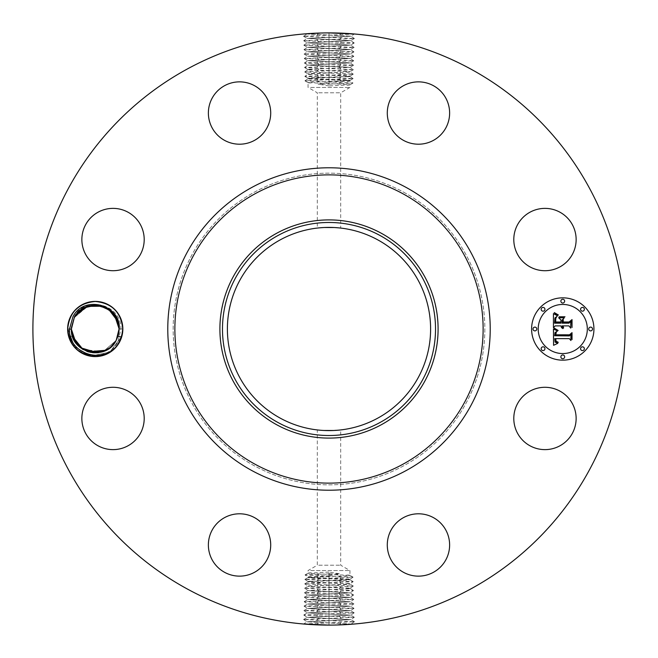 <?xml version="1.0" encoding="UTF-8"?>
<svg xmlns="http://www.w3.org/2000/svg" width="658" height="658" viewBox="0 0 658 658"><rect width="100%" height="100%" fill="white"/><g stroke="black" fill="none" stroke-linecap="round" stroke-linejoin="round"><path stroke-width="0.49" stroke-dasharray="3.29 2.47" d="M187.045 588.852A296.1 296.1 0 0 1 69.148 187.045A296.1 296.1 0 0 1 470.955 69.148A296.1 296.1 0 0 1 588.852 470.955A296.1 296.1 0 0 1 187.045 588.852M324.855 32.933L354.432 33.994L350.936 36.174L306.99 33.945L318.373 33.089C300.541 33.895 303.478 33.838 327.19 32.908L349.743 33.624M119.46 342.234A27.603 27.603 0 0 1 82.003 353.223A27.603 27.603 0 0 1 71.015 315.766A27.603 27.603 0 0 1 108.471 304.777A27.603 27.603 0 0 1 119.46 342.234M572.32 433.4A31.165 31.165 0 0 1 530.027 445.811A31.165 31.165 0 0 1 517.616 403.51A31.165 31.165 0 0 1 559.909 391.107A31.165 31.165 0 0 1 572.32 433.4M403.716 192.235A155.839 155.839 0 0 1 465.765 403.716A155.839 155.839 0 0 1 254.284 465.765A155.839 155.839 0 0 1 192.235 254.284A155.839 155.839 0 0 1 403.716 192.235A155.839 155.839 0 0 1 465.765 403.716A155.839 155.839 0 0 1 254.284 465.765A155.839 155.839 0 0 1 192.235 254.284A155.839 155.839 0 0 1 403.716 192.235M409.679 515.058A31.165 31.165 0 0 1 448.361 536.196A31.165 31.165 0 0 1 427.231 574.878A31.165 31.165 0 0 1 388.549 553.748A31.165 31.165 0 0 1 409.679 515.058M254.49 517.616A31.165 31.165 0 0 1 266.893 559.909A31.165 31.165 0 0 1 224.6 572.32A31.165 31.165 0 0 1 212.189 530.027A31.165 31.165 0 0 1 254.49 517.616M142.942 409.679A31.165 31.165 0 0 1 121.804 448.361A31.165 31.165 0 0 1 83.122 427.231A31.165 31.165 0 0 1 104.252 388.549A31.165 31.165 0 0 1 142.942 409.679M140.384 254.49A31.165 31.165 0 0 1 98.091 266.893A31.165 31.165 0 0 1 85.68 224.6A31.165 31.165 0 0 1 127.973 212.189A31.165 31.165 0 0 1 140.384 254.49M248.321 142.942A31.165 31.165 0 0 1 209.639 121.804A31.165 31.165 0 0 1 230.769 83.122A31.165 31.165 0 0 1 269.451 104.252A31.165 31.165 0 0 1 248.321 142.942M403.51 140.384A31.165 31.165 0 0 1 391.107 98.091A31.165 31.165 0 0 1 433.4 85.68A31.165 31.165 0 0 1 445.811 127.973A31.165 31.165 0 0 1 403.51 140.384M515.058 248.321A31.165 31.165 0 0 1 536.196 209.639A31.165 31.165 0 0 1 574.878 230.769A31.165 31.165 0 0 1 553.748 269.451A31.165 31.165 0 0 1 515.058 248.321M333.145 625.067L303.568 624.006L307.064 621.826L351.01 624.055L339.627 624.911C357.459 624.105 354.522 624.162 330.81 625.092L308.257 624.376M354.498 34.035L303.568 36.264L354.358 38.493L303.708 40.714L354.218 42.943L303.848 45.172L354.078 47.392L303.988 49.621L353.938 51.85L304.128 54.071L353.807 56.3L304.267 58.529L353.667 60.75L304.407 62.979L353.527 65.208L304.555 67.494L353.387 69.658L349.966 67.371L310.658 69.172L349.998 67.404L307.936 65.076L350.138 62.847L307.796 60.626L350.278 58.398L307.689 56.21L350.385 53.981L307.516 51.826L350.525 49.531L307.409 47.302L350.665 45.081L307.27 42.852L350.804 40.623L307.13 38.403L350.969 36.239L306.957 34.01L328.959 32.9M327.19 32.908L329 32.958L329 35.022M353.519 65.274L349.966 67.346L307.936 65.183L350.13 62.954L307.821 60.692L350.27 58.504L307.681 56.243L350.418 53.948L307.549 51.76L350.549 49.597L307.401 47.335L350.689 45.147L307.261 42.885L350.829 40.689L307.097 38.361L350.936 36.174M121.302 337.036C114.13 366.333 66.326 359.334 67.963 329C67.1 308.775 91.791 294.521 108.874 305.378C117.626 310.823 122.166 318.702 122.511 329C123.375 349.225 98.684 363.479 81.6 352.622C72.849 347.177 68.3 339.298 67.963 329C67.1 308.775 91.791 294.521 108.874 305.378C117.626 310.823 122.166 318.702 122.511 329C123.375 349.225 98.684 363.479 81.6 352.622C72.849 347.177 68.3 339.298 67.963 329C67.1 308.775 91.791 294.521 108.874 305.378C117.626 310.823 122.166 318.702 122.511 329C123.375 349.225 98.684 363.479 81.6 352.622C72.849 347.177 68.3 339.298 67.963 329C69.575 312.435 78.672 303.338 95.237 301.726C111.802 303.338 120.891 312.435 122.511 329L121.302 337.036L109.787 352.071L91.265 355.986L74.601 346.832L67.963 329C67.1 308.775 91.791 294.521 108.874 305.378C117.626 310.823 122.166 318.702 122.511 329C120.891 345.565 111.802 354.662 95.237 356.274C78.672 354.662 69.575 345.565 67.963 329C69.575 312.435 78.672 303.338 95.237 301.726C111.802 303.338 120.891 312.435 122.511 329C120.891 345.565 111.802 354.662 95.237 356.274C78.672 354.662 69.575 345.565 67.963 329C69.575 312.435 78.672 303.338 95.237 301.726C111.802 303.338 120.891 312.435 122.511 329L121.302 337.036L109.787 352.071L91.265 355.986L74.601 346.832L67.963 329C67.1 308.775 91.791 294.521 108.874 305.378C117.626 310.823 122.166 318.702 122.511 329C123.375 349.225 98.684 363.479 81.6 352.622C72.849 347.177 68.3 339.298 67.963 329C67.1 308.775 91.791 294.521 108.874 305.378C117.626 310.823 122.166 318.702 122.511 329C123.375 349.225 98.684 363.479 81.6 352.622C72.849 347.177 68.3 339.298 67.963 329C67.1 308.775 91.791 294.521 108.874 305.378C117.626 310.823 122.166 318.702 122.511 329C123.375 349.225 98.684 363.479 81.6 352.622C72.849 347.177 68.3 339.298 67.963 329C67.1 308.775 91.791 294.521 108.874 305.378C117.626 310.823 122.166 318.702 122.511 329C123.375 349.225 98.684 363.479 81.6 352.622C72.849 347.177 68.3 339.298 67.963 329C67.1 308.775 91.791 294.521 108.874 305.378C117.626 310.823 122.166 318.702 122.511 329C123.375 349.225 98.684 363.479 81.6 352.622C72.849 347.177 68.3 339.298 67.963 329C67.1 308.775 91.791 294.521 108.874 305.378C117.626 310.823 122.166 318.702 122.511 329C124.214 359.317 76.312 366.44 69.115 336.83L72.454 336.082A23.861 23.861 0 0 1 71.78 333.384L72.421 335.983M69.115 336.83C75.111 359.334 109.014 361.727 118.029 341.453L120.932 328.934C121.459 303.05 83.607 295.327 73.959 317.378L71.278 329.14L71.78 333.384M303.502 623.965L354.432 621.736L303.642 619.507L354.292 617.286L303.782 615.057L354.152 612.828L303.922 610.608L354.012 608.379L304.062 606.15L353.872 603.929L304.193 601.7L353.733 599.471L304.333 597.25L353.593 595.021L304.473 592.792L353.445 590.506L304.613 588.342L308.034 590.629L347.342 588.828L308.002 590.596L350.064 592.924L307.862 595.153L350.204 597.374L307.722 599.602L350.311 601.79L307.615 604.019L350.484 606.174L307.475 608.469L350.591 610.698L307.335 612.919L350.73 615.148L307.196 617.377L350.87 619.597L307.031 621.761L351.043 623.99L329.041 625.1M330.81 625.092L329 625.042L329 622.978M304.481 592.726L308.034 590.654L350.064 592.817L307.87 595.046L350.179 597.308L307.73 599.496L350.319 601.757L307.582 604.052L350.451 606.24L307.451 608.403L350.599 610.665L307.311 612.853L350.739 615.115L307.171 617.311L350.903 619.639L307.064 621.826M562.763 297.835A31.165 31.165 0 0 0 531.598 329A31.165 31.165 0 0 0 562.763 360.165A31.165 31.165 0 0 0 593.935 329A31.165 31.165 0 0 0 562.763 297.835M72.454 336.082L72.651 336.715M74.724 341.189L76.213 343.402M79.577 347.005L91.997 352.639M92.391 352.696L97.137 352.787M98.84 352.589L108.965 348.518L116.178 340.441L111.169 346.766M72.841 337.233L75.514 342.431M76.501 343.772L80.399 347.687M97.376 352.77L101.233 352.096M104.219 351.109L109.277 348.296M377.717 239.833A101.612 101.612 0 0 1 418.167 377.717A101.612 101.612 0 0 1 280.283 418.167A101.612 101.612 0 0 1 239.833 280.283A101.612 101.612 0 0 1 377.717 239.833M562.763 353.56A24.56 24.56 0 0 0 587.323 329A24.56 24.56 0 0 0 562.763 304.44A24.56 24.56 0 0 0 538.203 329A24.56 24.56 0 0 0 562.763 353.56M534.896 330.892A1.892 1.892 0 0 0 536.788 329A1.892 1.892 0 0 0 534.896 327.108A1.892 1.892 0 0 0 533.013 329A1.892 1.892 0 0 0 534.896 330.892M562.763 303.025A1.892 1.892 0 0 0 564.654 301.134A1.892 1.892 0 0 0 562.763 299.25A1.892 1.892 0 0 0 560.871 301.134A1.892 1.892 0 0 0 562.763 303.025M543.064 311.185A1.892 1.892 0 0 0 544.947 309.301A1.892 1.892 0 0 0 543.064 307.409A1.892 1.892 0 0 0 541.172 309.301A1.892 1.892 0 0 0 543.064 311.185M590.629 330.892A1.892 1.892 0 0 0 592.513 329A1.892 1.892 0 0 0 590.629 327.108A1.892 1.892 0 0 0 588.737 329A1.892 1.892 0 0 0 590.629 330.892M582.462 311.185A1.892 1.892 0 0 0 584.353 309.301A1.892 1.892 0 0 0 582.462 307.409A1.892 1.892 0 0 0 580.578 309.301A1.892 1.892 0 0 0 582.462 311.185M562.763 354.975A1.892 1.892 0 0 0 560.871 356.866A1.892 1.892 0 0 0 562.763 358.75A1.892 1.892 0 0 0 564.654 356.866A1.892 1.892 0 0 0 562.763 354.975M543.064 346.815A1.892 1.892 0 0 0 541.172 348.699A1.892 1.892 0 0 0 543.064 350.591A1.892 1.892 0 0 0 544.947 348.699A1.892 1.892 0 0 0 543.064 346.815M582.462 346.815A1.892 1.892 0 0 0 580.578 348.699A1.892 1.892 0 0 0 582.462 350.591A1.892 1.892 0 0 0 584.353 348.699A1.892 1.892 0 0 0 582.462 346.815M110.618 347.243L106.07 350.262L110.618 347.243L106.07 350.262L110.618 347.243L106.07 350.262L110.585 347.268L116.178 340.441L119.098 328.852L117.881 321.474L119.098 329.148L116.178 340.441L119.098 328.852L116.178 340.441L110.585 347.276L116.178 340.441L119.098 328.942L116.03 340.712M115.306 316.095L110.47 310.634M102.821 306.373L102.286 306.2M95.048 305.139L102.533 306.283M76.32 314.45L74.296 317.559L71.377 329.148L67.963 329L71.377 328.852L74.296 317.559L86.946 306.628L74.296 317.559L86.946 306.628L74.296 317.559L79.889 310.724L74.296 317.559L71.377 329.148L74.296 317.559L71.377 329.049L74.296 317.559L87.703 306.357L79.898 310.716L88.016 306.258M110.429 310.601L114.451 314.853L110.429 310.592M338.122 430.2L323.794 430.472M320.142 430.225L318.743 430.093M320.002 227.791L323.843 227.52M329 227.388L334.338 227.528M337.998 227.791L339.257 227.907M76.024 343.155L80.046 347.399M87.275 351.495L87.942 351.717M102.771 351.643L110.569 347.284M76.065 343.213L79.996 347.366L76.065 343.213M88.188 351.8L95.361 352.861L102.977 351.569M318.743 565.214L340.688 565.214L318.743 565.214M318.743 92.786L340.688 92.786L318.743 92.786M310.625 570.552L349.941 570.552L310.625 570.552M310.625 87.448L349.941 87.448L310.625 87.448M72.709 336.871L73.696 339.265L72.709 336.863M96.158 352.844L100.394 352.301L96.158 352.844M103.487 351.388L106.547 350.015M110.889 347.013L111.515 346.453M553.633 329.09L553.575 345.31L557.795 343.336L555.122 342.127L554.743 338.623L555.418 338.771L555.911 341.675L557.935 342.604L558.247 342.283L556.026 341.157L555.771 338.623L569.318 338.623L570.914 340.523L570.914 334.305L569.433 335.909L554.661 335.745L554.99 332.619L557.565 330.966L553.633 329.09M554.554 328.317L554.11 328.474L554.924 329.041L558.149 330.464L554.554 328.317M556.29 331.986L555.541 332.742L555.385 335.226L569.581 335.226L571.662 333.4L572.032 339.618L572.032 332.652L569.474 334.823L555.771 334.807L556.29 331.986M553.436 313.603L553.436 327.742L555.196 325.899L560.945 325.899L561.513 327.618L562.878 328.597L562.088 325.899L562.73 325.899L563.602 327.997L563.1 325.899L568.956 325.899L570.725 328.12L570.725 321.433L568.956 323.177L562.088 323.177L562.088 320.059L564.35 317.765L558.642 317.765L560.945 319.944L560.945 322.001L555.689 322.001L555.763 318.472L556.709 316.679L555.492 318.258L555.319 322.346L560.945 322.346L560.945 323.177L554.571 323.177L554.933 318.011L557.523 315.832L553.436 313.603M554.719 312.937L556.545 314.656L558.436 315.017L554.719 312.937M565 316.769L558.913 317.123L565 316.769M563.232 322.001L563.232 319.212L562.861 322.346L569.228 322.346L571.662 320.372L572.032 327.495L572.032 319.607L569.063 322.001L563.232 322.001M329.008 575.857L308.084 577.033L305.041 574.919L329 573.842L328.992 572.082L339.947 573.842L329.008 575.857L329 573.842L339.947 573.842M328.992 572.082L308.059 573.176L308.059 570.552L317.312 565.214L317.312 429.937M310.625 572.83C305.575 573.184 308.355 573.554 318.966 573.924L349.941 575.363L349.941 570.552L340.688 565.214L340.688 429.937M347.375 575.018C352.425 575.372 349.645 575.742 339.034 576.104L308.059 577.551L308.059 576.992M353.387 69.658L304.687 71.887L353.247 74.107L304.827 76.336L353.107 78.565L304.967 80.786L352.968 83.015L329 84.158L329.008 85.918L349.941 84.824L349.941 87.448L340.688 92.786L340.688 228.063M347.375 85.17C352.425 84.816 349.645 84.446 339.034 84.076L308.059 82.637L308.059 87.448L317.312 92.786L317.312 228.063M329.008 85.918L318.053 84.158L328.992 82.143L349.916 80.967L352.968 83.015M310.625 82.982C305.575 82.628 308.355 82.258 318.966 81.896L349.941 80.449L349.941 81.008M84.405 307.738L79.857 310.757L74.313 317.526M304.613 588.342L353.313 586.114L304.753 583.893L353.173 581.664L304.893 579.435L353.025 577.14L305.032 574.985M310.625 577.198C305.575 577.56 308.355 577.921 318.966 578.292L349.941 579.731L349.941 579.27L347.375 578.908C352.425 579.279 349.645 579.657 339.043 580.043L308.084 581.573L304.893 579.435M310.625 576.63C305.575 577.008 308.355 577.387 318.957 577.765L347.375 578.908M347.375 80.802C352.425 80.441 349.645 80.079 339.034 79.708L308.059 78.269L308.059 78.73L310.625 79.092C305.575 78.721 308.355 78.343 318.957 77.957L349.916 76.427L353.107 78.565M328.992 82.143L329 84.158L318.053 84.158M347.375 81.37C352.425 80.992 349.645 80.613 339.043 80.235L310.625 79.092M74.428 317.321L71.377 329.148L74.296 317.559L71.377 329.058L74.296 317.559L79.889 310.724L74.296 317.559L71.377 328.852C70.192 352.877 105.708 362.089 116.178 340.441L119.098 328.852L116.178 340.441L103.38 351.43M310.625 581.178C305.575 581.549 308.355 581.927 318.957 582.314L349.916 583.852L353.173 581.664M347.375 579.385C352.425 579.747 349.645 580.109 339.034 580.479L308.059 581.54M347.375 76.822C352.425 76.451 349.645 76.073 339.043 75.686L308.084 74.148L304.827 76.336M310.625 78.615C305.575 78.253 308.355 77.891 318.966 77.521L349.941 76.46M102.738 306.348L95.41 305.139L87.744 306.34L95.394 305.139L102.738 306.348M310.625 581.573C305.575 581.927 308.355 582.297 318.966 582.667L349.941 583.81M347.375 583.449C352.425 583.827 349.645 584.205 339.043 584.584L308.084 586.122L304.753 583.893M347.375 76.427C352.425 76.073 349.645 75.703 339.034 75.333L308.059 74.19M310.625 74.551C305.575 74.173 308.355 73.795 318.957 73.416L349.916 71.878L353.247 74.107M82.077 348.904L93.362 352.787M76.632 343.937L81.288 348.362M81.329 348.395L88.83 351.989M116.219 340.367L110.585 347.276L116.178 340.441L103.528 351.372M347.375 583.761C352.425 584.115 349.645 584.477 339.034 584.847L308.059 586.089M310.625 585.727C305.575 586.097 308.355 586.475 318.957 586.862L347.375 587.997C351.257 588.244 350.706 588.515 345.713 588.828M310.625 74.239C305.575 73.885 308.355 73.523 318.966 73.153L349.941 71.911M347.375 72.273C352.425 71.903 349.645 71.525 339.043 71.138L310.625 70.003C306.743 69.756 307.294 69.485 312.287 69.172M80.153 310.51L79.725 310.872M86.946 306.628L74.296 317.559L86.946 306.628L74.296 317.559L71.377 329.148L72.586 336.501M353.445 590.506L349.941 588.359L347.375 587.997M310.625 585.941C305.575 586.303 308.355 586.665 318.966 587.035L347.375 588.129C350.788 588.359 350.78 588.589 347.358 588.828C350.78 588.589 350.788 588.359 347.375 588.129M304.555 67.494L308.059 69.641L310.625 70.003M347.375 72.059C352.425 71.697 349.645 71.335 339.034 70.965L310.625 69.871C307.212 69.641 307.22 69.411 310.642 69.172C307.22 69.411 307.212 69.641 310.625 69.871M339.043 589.124L340.68 586.846L339.034 584.847M318.957 68.876L317.321 71.154L318.966 73.153M87.695 306.357L79.906 310.716M117.881 321.466L119.098 329.148L117.881 321.458L119.098 328.852L116.178 340.441L119.098 328.942M74.296 317.559L78.343 312.147L74.296 317.559L71.377 328.852L72.594 336.518M80.186 310.486L79.717 310.872L80.186 310.486M318.924 591.353L317.288 589.066L318.966 587.035M339.076 66.647L340.712 68.934L339.034 70.965M110.289 347.514L110.758 347.128M116.079 340.622L112.131 345.853M83.073 349.53L102.788 351.635M104.359 351.051L109.902 347.819M71.377 328.852L71.409 327.7M71.377 329.148C70.513 352.902 105.568 362.065 116.178 340.441L119.098 329.148M75.16 341.897L79.996 347.366M339.117 593.582L340.745 591.295L339.043 589.231M318.924 591.46L317.222 593.524L318.85 595.803M318.883 64.418L317.255 66.705L318.957 68.769M339.076 66.54L340.778 64.476L339.15 62.197M339.109 593.68L340.811 595.745L339.183 598.032M119.098 328.852L122.511 329L119.098 328.852L117.889 321.507M95.097 305.139L87.744 306.34M102.763 306.357L87.728 306.348M318.373 33.089L316.786 35.54L318.488 37.605M339.544 35.376L341.132 33.147M329 37.251L329 32.9M339.627 624.911L341.214 622.46L339.512 620.395M318.456 622.624L316.868 624.853M329 620.749L329 625.1M329 39.472L329 35.129M329 618.528L329 622.871M339.479 39.825L341.181 37.761L339.544 35.483M318.554 42.054L316.852 39.99L318.488 37.703M329 41.701L329 37.35M318.521 618.175L316.819 620.239L318.456 622.517M339.446 615.946L341.148 618.01L339.512 620.297M329 616.299L329 620.65M339.413 44.283L341.115 42.219L339.479 39.932M329 43.93L329 39.579M318.587 613.717L316.885 615.781L318.521 618.068M329 614.07L329 618.421M318.62 46.504L316.917 44.44L318.554 42.161M329 46.15L329 41.808M339.38 611.496L341.083 613.56L339.446 615.839M329 611.85L329 616.192M339.347 48.733L341.05 46.669L339.413 44.382M329 48.379L329 44.028M318.653 609.267L316.95 611.331L318.587 613.618M329 609.621L329 613.972M318.686 50.962L316.983 48.898L318.62 46.611M329 50.608L329 46.257M318.966 578.292L317.419 580.167L318.957 582.314M328.992 576.457L329.008 580.405M339.034 576.104L340.548 577.938L339.043 580.043M329.008 574.269L328.992 578.127M318.966 573.924L317.485 575.709L318.957 577.765M318.966 81.896L317.452 80.062L318.957 77.957M328.992 83.73L329.008 79.873M339.034 84.076L340.515 82.291L339.043 80.235M339.034 79.708L340.581 77.833L339.043 75.686M329.008 81.543L328.992 77.595M339.314 607.038L341.017 609.102L339.38 611.389M329 607.392L329 611.743M339.273 53.183L340.984 51.118L339.347 48.84M329 52.829L329 48.486M329.008 578.637L328.992 582.675M339.034 580.479L340.614 582.388L339.043 584.584M328.992 79.363L329.008 75.325M318.966 77.521L317.386 75.612L318.957 73.416M318.727 604.817L317.016 606.882L318.653 609.16M329 605.171L329 609.514M318.76 55.412L317.057 53.347L318.686 51.061M329 55.058L329 50.707M318.966 582.667L317.353 584.617L318.957 586.862M328.992 580.825L328.992 587.224M339.034 75.333L340.647 73.383L339.043 71.138M329.008 77.175L329.008 70.776M339.24 602.588L340.943 604.653L339.314 606.939M329 602.942L329 607.293M339.207 57.641L340.91 55.576L339.281 53.29M329 57.287L329 52.936M329.008 583.013L329 584.97M328.992 74.987L329 73.03M318.793 600.359L317.09 602.424L318.719 604.71M329 600.713L329 605.064M318.826 59.862L317.123 57.797L318.752 55.519M329 59.508L329 55.165M328.992 585.201L329.008 589.478M329.008 72.799L328.992 68.522M339.174 598.138L340.877 600.203L339.248 602.481M329 598.492L329 602.835M339.141 62.091L340.844 60.026L339.215 57.739M329 61.737L329 57.386M329.008 587.38L328.992 591.707M328.992 70.62L329.008 66.293M318.859 595.909L317.156 597.974L318.785 600.26M329 596.263L329 600.614M318.891 64.32L317.189 62.255L318.817 59.968M329 63.966L329 59.615M328.992 589.584L329.008 593.935M329.008 68.416L328.992 64.065M329 594.034L329 598.385M329 66.187L329.008 61.844M329 591.813L328.992 596.156M69.534 329.066L67.963 329M303.568 36.264L306.982 33.977M354.432 621.736L351.018 624.023M303.577 36.33L307.13 38.403L303.708 40.714M354.358 38.493L350.944 36.206M354.423 621.67L350.87 619.597L354.292 617.286M303.642 619.507L307.056 621.794M354.349 38.559L350.804 40.623M303.651 619.441L307.196 617.377M354.218 42.943L350.804 40.656M303.716 40.78L307.27 42.852M303.782 615.057L307.196 617.344M354.284 617.22L350.73 615.148M303.848 45.172L307.261 42.885M354.21 43.009L350.665 45.081M354.152 612.828L350.739 615.115M303.79 614.991L307.335 612.919M354.078 47.392L350.665 45.106M303.856 45.237L307.409 47.302M304.901 579.369L308.092 577.51M353.025 577.14L349.908 575.322M305.041 574.919L308.092 573.134M304.975 80.86L308.092 82.678M352.959 83.081L349.908 84.866M353.099 78.631L349.908 80.49M303.922 610.608L307.335 612.894M354.144 612.763L350.591 610.698M303.988 49.621L307.401 47.335M354.07 47.458L350.525 49.531M353.033 577.214L349.916 579.303M353.165 581.598L349.908 579.698M304.967 80.786L308.084 78.697M304.835 76.402L308.092 78.302M354.012 608.379L350.599 610.665M303.93 610.542L307.475 608.469M353.938 51.85L350.525 49.564M303.996 49.687L307.549 51.76L304.128 54.071M304.761 583.819L308.092 581.878M353.239 74.181L349.908 76.122M304.062 606.15L307.475 608.436M354.004 608.313L350.451 606.24L353.872 603.929M353.938 51.916L350.385 53.981L353.807 56.3M353.305 586.048L349.908 584.065M304.695 71.952L308.092 73.935M304.062 606.084L307.615 604.019L304.193 601.7M304.136 54.137L307.689 56.21L304.267 58.529M349.916 588.392L353.313 586.114M304.621 588.277L308.092 586.253M308.084 69.608L304.687 71.887M353.379 69.723L349.908 71.747M353.864 603.863L350.311 601.79L353.733 599.471M353.798 56.366L350.245 58.439M304.202 601.634L307.755 599.561M304.276 58.595L307.829 60.668M353.667 60.75L350.245 58.463M353.453 590.571L350.04 592.858M304.547 67.429L307.96 65.142M353.724 599.405L350.171 597.332M304.333 597.25L307.755 599.537M304.407 62.979L307.821 60.692M353.659 60.816L350.105 62.888M353.593 595.021L350.179 597.308M304.341 597.184L307.895 595.112M304.415 63.045L307.969 65.117M353.527 65.208L350.105 62.913M353.585 594.955L350.031 592.883M304.473 592.792L307.895 595.087"/><path stroke-width="0.99" d="M187.045 588.852A296.1 296.1 0 0 1 69.148 187.045A296.1 296.1 0 0 1 470.955 69.148A296.1 296.1 0 0 1 588.852 470.955A296.1 296.1 0 0 1 187.045 588.852M354.358 33.986L329 32.9M306.644 33.747L318.373 33.089M303.642 624.014L329 625.1M351.356 624.253L339.627 624.911M119.46 342.234A27.603 27.603 0 0 1 82.003 353.223A27.603 27.603 0 0 1 71.015 315.766A27.603 27.603 0 0 1 108.471 304.777A27.603 27.603 0 0 1 119.46 342.234M572.32 433.4A31.165 31.165 0 0 1 530.027 445.811A31.165 31.165 0 0 1 517.616 403.51A31.165 31.165 0 0 1 559.909 391.107A31.165 31.165 0 0 1 572.32 433.4M409.679 515.058A31.165 31.165 0 0 1 448.361 536.196A31.165 31.165 0 0 1 427.231 574.878A31.165 31.165 0 0 1 388.549 553.748A31.165 31.165 0 0 1 409.679 515.058M254.49 517.616A31.165 31.165 0 0 1 266.893 559.909A31.165 31.165 0 0 1 224.6 572.32A31.165 31.165 0 0 1 212.189 530.027A31.165 31.165 0 0 1 254.49 517.616M142.942 409.679A31.165 31.165 0 0 1 121.804 448.361A31.165 31.165 0 0 1 83.122 427.231A31.165 31.165 0 0 1 104.252 388.549A31.165 31.165 0 0 1 142.942 409.679M140.384 254.49A31.165 31.165 0 0 1 98.091 266.893A31.165 31.165 0 0 1 85.68 224.6A31.165 31.165 0 0 1 127.973 212.189A31.165 31.165 0 0 1 140.384 254.49M248.321 142.942A31.165 31.165 0 0 1 209.639 121.804A31.165 31.165 0 0 1 230.769 83.122A31.165 31.165 0 0 1 269.451 104.252A31.165 31.165 0 0 1 248.321 142.942M403.51 140.384A31.165 31.165 0 0 1 391.107 98.091A31.165 31.165 0 0 1 433.4 85.68A31.165 31.165 0 0 1 445.811 127.973A31.165 31.165 0 0 1 403.51 140.384M515.058 248.321A31.165 31.165 0 0 1 536.196 209.639A31.165 31.165 0 0 1 574.878 230.769A31.165 31.165 0 0 1 553.748 269.451A31.165 31.165 0 0 1 515.058 248.321M562.763 360.165A31.165 31.165 0 0 1 531.598 329A31.165 31.165 0 0 1 562.763 297.835A31.165 31.165 0 0 1 593.935 329A31.165 31.165 0 0 1 562.763 360.165M117.963 336.263L121.302 337.036L119.073 342.02C107.328 366.045 67.478 354.975 69.534 328.934L72.923 316.811C83.977 294.307 121.261 304.827 119.205 329.14L118.654 333.59A23.861 23.861 0 0 1 117.963 336.263L116.178 340.441L118.654 333.59M72.651 336.715L74.724 341.189M76.213 343.402L79.577 347.005M97.137 352.787L98.84 352.589M72.421 335.983L72.841 337.233M75.514 342.431L76.501 343.772M80.399 347.687L97.376 352.77M101.233 352.096L104.219 351.109M109.277 348.296L111.169 346.766M381.303 233.261A109.088 109.088 0 0 1 424.739 381.303A109.088 109.088 0 0 1 276.697 424.739A109.088 109.088 0 0 1 233.261 276.697A109.088 109.088 0 0 1 438.088 329A109.088 109.088 0 0 1 276.697 424.739A109.088 109.088 0 0 1 276.697 233.261A109.088 109.088 0 0 1 381.303 233.261M115.314 316.103L119.098 328.951L115.981 317.205L107.624 308.602L96.158 305.156L84.405 307.738M95.097 305.139L86.946 306.62L99.268 305.476L110.47 310.634L102.821 306.373M102.286 306.2L95.287 305.139L102.327 306.217L87.777 306.332L76.32 314.45M79.898 310.716L74.296 317.559C84.388 296.24 120.192 304.851 119.098 328.852L114.451 314.853L119.098 328.852L116.178 340.441C106.086 361.76 70.283 353.149 71.377 329.148L74.296 317.559L71.377 328.852C69.978 353.001 106.028 361.892 116.178 340.441L110.618 347.243L116.178 340.441L119.098 329.148C120.496 304.999 84.446 296.108 74.296 317.559C84.388 296.24 120.192 304.851 119.098 328.852L116.178 340.441C106.086 361.76 70.283 353.149 71.377 329.148L76.024 343.155L71.377 329.148L74.296 317.559L71.377 328.852M110.429 310.592L103.199 306.505M377.717 239.833A101.612 101.612 0 0 1 418.167 377.717A101.612 101.612 0 0 1 280.283 418.167A101.612 101.612 0 0 1 239.833 280.283A101.612 101.612 0 0 1 377.717 239.833M339.257 430.093L338.122 430.2M318.743 430.093L320.142 430.225M323.794 430.472L333.812 430.496M334.099 430.48L338.928 430.126M339.257 227.907L334.494 227.536M334.206 227.528L324.188 227.504M323.892 227.52L319.072 227.874M318.743 227.907L320.002 227.791M323.843 227.52L329 227.388M334.338 227.528L337.998 227.791M562.763 304.44A24.56 24.56 0 0 1 587.323 329A24.56 24.56 0 0 1 562.763 353.56A24.56 24.56 0 0 1 538.203 329A24.56 24.56 0 0 1 562.763 304.44M534.896 327.108A1.892 1.892 0 0 1 536.788 329A1.892 1.892 0 0 1 534.896 330.892A1.892 1.892 0 0 1 533.013 329A1.892 1.892 0 0 1 534.896 327.108M562.763 299.25A1.892 1.892 0 0 1 564.654 301.134A1.892 1.892 0 0 1 562.763 303.025A1.892 1.892 0 0 1 560.871 301.134A1.892 1.892 0 0 1 562.763 299.25M543.064 307.409A1.892 1.892 0 0 1 544.947 309.301A1.892 1.892 0 0 1 543.064 311.185A1.892 1.892 0 0 1 541.172 309.301A1.892 1.892 0 0 1 543.064 307.409M590.629 327.108A1.892 1.892 0 0 1 592.513 329A1.892 1.892 0 0 1 590.629 330.892A1.892 1.892 0 0 1 588.737 329A1.892 1.892 0 0 1 590.629 327.108M582.462 307.409A1.892 1.892 0 0 1 584.353 309.301A1.892 1.892 0 0 1 582.462 311.185A1.892 1.892 0 0 1 580.578 309.301A1.892 1.892 0 0 1 582.462 307.409M562.763 358.75A1.892 1.892 0 0 1 560.871 356.866A1.892 1.892 0 0 1 562.763 354.975A1.892 1.892 0 0 1 564.654 356.866A1.892 1.892 0 0 1 562.763 358.75M543.064 350.591A1.892 1.892 0 0 1 541.172 348.699A1.892 1.892 0 0 1 543.064 346.815A1.892 1.892 0 0 1 544.947 348.699A1.892 1.892 0 0 1 543.064 350.591M582.462 350.591A1.892 1.892 0 0 1 580.578 348.699A1.892 1.892 0 0 1 582.462 346.815A1.892 1.892 0 0 1 584.353 348.699A1.892 1.892 0 0 1 582.462 350.591M102.771 351.643L88.147 351.783L102.771 351.643L90.853 352.458L80.046 347.408L87.275 351.495M110.569 347.284L116.178 340.441L119.098 329.148L116.178 340.441C106.086 361.76 70.283 353.149 71.377 329.148L74.296 317.559C84.388 296.24 120.192 304.851 119.098 328.852L114.451 314.845L119.098 328.852L116.178 340.441L110.618 347.243L116.178 340.441C106.086 361.76 70.283 353.149 71.377 329.148L76.032 343.163L71.377 329.148L74.313 317.526M82.077 348.904L74.272 340.392L71.377 329.058L75.168 341.905L71.377 329.058L75.16 341.905L71.377 329.058L72.709 336.871L71.377 329.049L74.494 340.795L82.85 349.39L94.316 352.844L106.07 350.262L87.991 351.734L106.07 350.262L87.991 351.734L78.491 346.001L72.586 336.501M79.996 347.366L87.654 351.627L79.996 347.366L87.654 351.627L79.996 347.366L92.572 352.713L106.07 350.262L93.362 352.787M277.931 235.523A106.514 106.514 0 0 0 235.523 380.069A106.514 106.514 0 0 0 380.069 422.477A106.514 106.514 0 0 0 422.477 277.931A106.514 106.514 0 0 0 277.931 235.523M553.436 328.992L557.565 330.966L554.99 332.619L554.661 335.745L569.433 335.909L570.914 334.305L570.914 340.523L569.318 338.623L555.771 338.623L556.026 341.157L558.247 342.283L557.935 342.604L555.911 341.675L555.418 338.771L554.743 338.623L555.122 342.127L557.795 343.336L553.575 345.31L553.436 328.992M554.299 328.136L558.149 330.464L554.924 329.041L554.299 328.136M556.421 331.772L555.771 334.807L569.474 334.823L572.032 332.652L572.032 339.618L571.662 333.4L569.581 335.226L555.385 335.226L555.541 332.742L556.421 331.772M553.436 327.742L553.436 313.603L557.523 315.832L554.933 318.011L554.571 323.177L560.945 323.177L560.945 322.346L555.319 322.346L555.492 318.258L556.709 316.679L555.763 318.472L555.689 322.001L560.945 322.001L560.945 319.944L558.642 317.765L564.35 317.765L562.088 320.059L562.088 323.177L568.956 323.177L570.725 321.433L570.725 328.12L568.956 325.899L563.1 325.899L563.602 327.997L562.73 325.899L562.088 325.899L562.878 328.597L561.513 327.618L560.945 325.899L555.196 325.899L553.436 327.742M554.266 312.566L558.436 315.017L556.125 314.417L554.266 312.566M559.119 316.769L565 316.769L559.119 316.769M563.232 319.212L563.232 322.001L569.063 322.001L572.032 319.607L572.032 327.495L571.662 320.372L569.228 322.346L562.861 322.346L563.232 319.212M102.327 306.217L87.703 306.357L102.327 306.217M76.632 343.937L73.696 339.265L82.982 349.48L96.158 352.844L88.83 351.989M106.547 350.015L110.889 347.013M111.515 346.453L116.03 340.712M80.046 347.399L87.942 351.717M95.048 305.139L86.946 306.628L99.268 305.476L110.478 310.634L99.268 305.476L86.946 306.62L99.268 305.476L110.478 310.634L102.837 306.381M108.586 309.219L117.881 321.458L111.992 312.007L102.541 306.283L112 312.015L117.881 321.474L112.066 312.081L102.738 306.348L108.521 309.178M110.618 347.243L116.178 340.441L119.098 328.852L114.451 314.853L119.098 328.852L116.178 340.441C106.086 361.76 70.283 353.149 71.377 329.148L76.024 343.155M102.533 306.283L111.975 311.999L117.889 321.507M86.946 306.628L80.153 310.51M79.725 310.872L74.428 317.321M88.188 351.8L103.528 351.372M110.429 310.601L99.621 305.542L87.695 306.357M80.58 310.173L78.343 312.147L80.572 310.173M110.47 310.634L99.81 305.583L88.016 306.258M79.717 310.872L74.395 317.378L79.717 310.872M74.296 317.559L71.409 327.7M102.977 351.569L110.289 347.514M110.758 347.128L116.079 340.622M72.594 336.518L83.073 349.53M102.788 351.635L104.359 351.051M109.902 347.819L112.131 345.853M71.377 329.058L75.16 341.897M119.098 328.852L116.178 340.441M117.881 321.466L112.074 312.089L102.763 306.357M406.29 187.514A161.218 161.218 0 0 1 470.486 406.29A161.218 161.218 0 0 1 251.71 470.486A161.218 161.218 0 0 1 187.514 251.71A161.218 161.218 0 0 1 406.29 187.514M402.893 193.74A154.128 154.128 0 0 1 464.26 402.893A154.128 154.128 0 0 1 255.107 464.26A154.128 154.128 0 0 1 193.74 255.107A154.128 154.128 0 0 1 402.893 193.74M71.377 329.148L69.534 329.066"/></g></svg>
